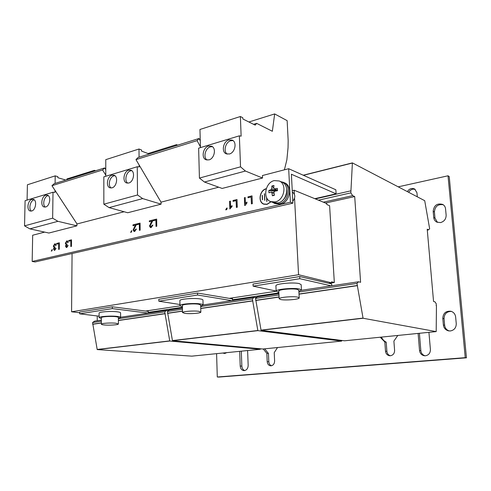 <?xml version="1.0" encoding="UTF-8"?>
<svg xmlns="http://www.w3.org/2000/svg" width="491" height="491" viewBox="0 0 491 491"><rect width="100%" height="100%" fill="white"/><g stroke="black" fill="none" stroke-linecap="round" stroke-linejoin="round"><path stroke-width="0.74" d="M428.925 332.327L430.404 349.543C430.368 353.078 428.711 355.159 425.433 355.779L424.298 355.748C421.554 355.159 419.958 353.403 419.529 350.482L418.111 333.414M277.532 347.53L274.23 352.606L274.61 360.995C274.5 363.745 273.327 365.353 271.093 365.813L270.59 365.813C268.595 365.457 267.466 364.07 267.202 361.652L266.846 353.311L263.201 348.972M247.611 350.537L248.17 365.329C248.035 368.36 246.764 370.128 244.352 370.625L243.88 370.631C241.701 370.257 240.48 368.723 240.209 366.016L239.682 351.335M456.256 323.63C456.231 327.718 454.279 330.161 450.394 330.959L448.443 330.842C445.515 330.02 443.833 328.068 443.385 324.981L442.79 318.389C443.158 313.154 445.871 310.778 450.947 311.263C453.653 312.153 455.212 314.056 455.636 316.971L456.256 323.63M446.141 215.138C446.11 219.029 444.226 221.521 440.482 222.601L436.763 222.104C434.989 221.134 433.976 219.606 433.731 217.507L433.172 211.283C433.995 205.256 437.193 202.973 442.765 204.44C444.392 205.41 445.325 206.883 445.552 208.859L446.141 215.138M397.808 335.451L393.892 341.104L394.598 350.378C394.549 353.422 393.15 355.214 390.406 355.748L389.529 355.73C387.196 355.245 385.852 353.729 385.503 351.188L384.821 341.975L380.212 337.219M226.781 352.63L224.743 353.483L222.675 353.041M275.917 285.891L275.911 285.774C275.482 283.749 293.379 282.061 299.271 283.602L301.173 284.688L301.456 289.978M278.851 292.36L276.157 291.163C275.733 289.217 293.661 287.573 299.553 289.046L301.462 290.089L298.884 291.421M99.096 313.172L99.096 313.08C98.924 311.828 111.322 310.981 117.435 311.84C119.583 312.123 120.639 312.479 120.596 312.908L120.62 317.37M101.342 318.549L99.09 317.652C98.918 316.456 111.334 315.621 117.453 316.437C119.601 316.707 120.657 317.045 120.62 317.456L118.386 318.321M179.872 300.682L179.872 300.572C179.608 298.988 194.252 297.828 200.365 298.964C202.126 299.264 202.992 299.633 202.949 300.069L203.078 304.905M182.406 306.562C180.743 306.286 179.933 305.936 179.97 305.525C179.706 304.003 194.375 302.867 200.494 303.947C202.255 304.23 203.121 304.586 203.078 305.009L200.702 306.071M280.784 299.565L279.152 298.767C278.833 297.319 293.01 296.061 297.699 297.141L299.222 297.92C299.442 299.375 285.59 300.602 280.784 299.565M299.215 297.834L298.816 290.212L297.294 289.383C292.611 288.223 278.465 289.524 278.79 291.065L278.796 291.157M103.975 324.932C102.196 324.741 101.318 324.483 101.342 324.164C101.207 323.274 111.027 322.63 115.888 323.225L118.411 323.98C118.497 324.876 108.885 325.502 103.975 324.932M118.411 323.919L118.386 317.487C118.417 317.155 117.576 316.885 115.864 316.677C111.015 316.032 101.214 316.689 101.342 317.64L101.342 317.708M292.796 201.267C295.607 197.474 295.447 194.381 292.317 191.993M274.997 203.569L280.588 204.225C289.856 202.648 292.998 185.942 284.62 182.848L284.295 182.707M280.969 181.707L283.362 182.321C291.746 185.42 288.591 202.169 279.311 203.753L274.653 203.446L272.824 202.396M266.275 188.697C259.598 190.042 257.628 202.2 263.784 204.182L267.03 204.385L271.112 201.764M266.245 188.79C264.262 189.403 262.654 190.735 261.439 192.797M260.291 195.854C259.696 199.954 260.899 202.746 263.913 204.231L263.968 204.25M184.708 313.35L182.529 312.546C182.333 311.411 193.927 310.539 198.794 311.331L200.856 312.116C200.991 313.252 189.649 314.111 184.708 313.35M200.856 312.043L200.678 305.071L198.616 304.23C193.755 303.377 182.186 304.279 182.382 305.482L182.382 305.562M208.552 146.066C203.01 147.423 201.046 157.998 206.017 159.759L208.951 159.888C214.475 158.636 216.543 148.055 211.627 146.22L208.552 146.066M212.413 146.686L210.381 146.846C205.318 148.092 202.973 157.433 207.067 160.041M228.916 139.923C223.227 141.316 221.165 151.903 226.216 153.818L229.401 153.99C235.06 152.701 237.239 142.114 232.261 140.119L228.916 139.923M233.029 140.592L230.721 140.739C225.504 142.022 223.074 151.424 227.253 154.131M31.884 199.389C27.711 200.359 26.354 210.301 30.313 211.038L31.657 211.007C35.837 210.111 37.236 200.125 33.302 199.358L31.884 199.389M34.186 199.819L33.861 199.898C30.215 200.739 28.392 209.031 31.399 211.069M45.847 195.173C41.557 196.173 40.17 206.202 44.221 206.999L45.657 206.975C49.947 206.042 51.383 195.977 47.357 195.148L45.847 195.173M48.241 195.608L47.811 195.706C44.055 196.578 42.201 204.986 45.307 207.055M282.644 200.383C285.811 197.591 287.192 194.092 286.787 189.888M271.1 201.758L267.153 204.268L264.023 204.09M270.971 201.715L267.024 204.219L263.839 204.023C257.849 202.089 259.714 190.263 266.22 188.875M111.973 175.213C107.161 176.361 105.59 186.703 110.064 187.832L112.003 187.844C116.809 186.783 118.454 176.41 114.01 175.232L111.973 175.213M114.869 175.686L113.906 175.839C109.61 176.864 107.584 185.751 111.144 187.985M128.685 170.174C123.738 171.353 122.112 181.756 126.69 182.983L128.777 183.008C133.712 181.909 135.418 171.482 130.876 170.199L128.685 170.174M131.723 170.659L130.606 170.825C126.169 171.887 124.1 180.872 127.764 183.155M271.05 201.74L273.487 202.642L278.016 202.943C287.026 201.39 290.083 185.119 281.944 182.112L281.625 181.983M274.26 180.608L279.207 180.976C287.37 183.99 284.289 200.346 275.255 201.911L270.713 201.617C262.366 198.83 265.146 182.419 274.26 180.608M274.825 191.165L271.007 189.741L268.847 190.483L274.316 191.14L276.58 189.882M425.083 355.797C422.622 355.036 421.204 353.317 420.842 350.648L419.394 333.285M271.455 365.764C269.866 365.114 268.988 363.782 268.81 361.763L268.454 353.452L264.704 348.819M244.764 370.57C243.008 369.876 242.038 368.391 241.854 366.114L241.314 351.169M449.222 330.965C446.558 330.02 445.024 328.111 444.631 325.238L444.042 318.665C444.263 313.853 446.718 311.435 451.401 311.411M437.499 222.411L434.977 218.121L434.418 211.916C435.014 206.355 437.96 203.968 443.263 204.759M408.647 192.294C410.31 189.686 412.489 188.71 415.19 189.36M390.314 355.754C388.313 355.073 387.172 353.6 386.89 351.341L386.208 342.159C384.048 341.098 382.471 339.41 381.464 337.096M224.97 353.452L223.939 352.912M466.45 357.81L449.216 176.551L448.019 175.796L465.247 357.663L466.45 357.81L218.968 377.07L217.286 377.002L216.592 353.655M268.454 353.452L266.846 353.311M407.352 191.613C409.31 188.679 411.74 187.808 414.643 188.998L416.951 192.724L417.301 196.811M386.208 342.159L384.821 341.975M398.219 186.844L448.019 175.796M465.247 357.663L217.286 377.002M436.18 305.666L436.296 303.892L434.965 301.842L433.553 301.474L427.213 229.211L428.618 229.843L429.643 228.702L424.709 200.684L352.391 162.889L350.838 192.871L352.679 195.645L354.705 196.56L360.597 282.307L358.553 281.773L356.969 283.424L298.915 292.01M427.287 230.089L428.618 229.843M436.45 305.635L436.192 331.597L363.064 318.248L356.969 283.424M278.913 293.643L257.401 296.852L255.541 298.424L261.065 330.265L344.596 340.797L436.192 331.597M256.922 297.258L254.792 297.429M256.511 297.601L256.498 297.178M256.37 297.724L254.215 297.325L252.349 298.89L200.715 306.525M341.693 340.429L341.675 341.092L257.861 330.646L252.349 298.89M182.437 308.029L169.456 309.962L167.419 311.454L172.458 340.705L262.851 349.009L341.675 341.092M168.566 310.613L166.768 310.361L164.73 311.846L118.392 318.702M260.353 348.776L260.322 349.261L169.751 341.024L164.73 311.846M101.342 320.114L94.714 321.102L92.572 322.519L97.2 349.574L191.772 356.147L260.322 349.261M97.255 315.965L97.249 320.727M363.064 318.248L261.065 330.265M261.059 330.118L363.052 318.088M357.509 285.627L299.025 294.164M279.072 297.073L256.069 300.437M301.376 290.298L358.553 281.773M278.974 294.956L255.541 298.424M331.216 285.848L299.817 278.698L299.706 276.537L331.634 283.939L331.744 285.768M314.952 198.738L326.736 203.562M354.705 196.56L325.76 202.973M294.348 194.086L294.146 190.226L326.803 203.587L326.865 204.569L329.596 205.686L334.334 282.503L328.958 283.319M323.6 202.126L352.679 195.645M318.555 200.156L350.838 192.871M303.432 175.305L352.403 163.037M303.223 175.213L352.391 162.889M257.861 330.646L172.458 340.705M172.451 340.57L257.855 330.498M252.877 300.897L200.764 308.508M182.499 311.171L167.928 313.295M203.084 304.948L254.215 297.325M182.462 309.226L167.419 311.454M169.751 341.024L97.2 349.574M97.2 349.451L169.751 340.889M165.24 313.688L118.399 320.525M101.342 323.017L93.063 324.226M120.614 317.241L166.768 310.361M101.342 321.224L92.572 322.519M148.865 312.466L148.871 313.031M148.221 310.705L145.766 311.079M169.156 310.183L167.382 310.447M357.11 285.529L299.019 294.011M279.066 296.926L255.615 300.351M299.817 278.698L253.111 286.149L276.157 291.065M234.968 300.197L232.489 299.768L278.876 292.894M328.774 283.276L331.634 282.841L331.572 281.816L334.334 282.503M331.634 282.841L298.559 274.721L294.563 198.272M315.363 198.904L350.703 190.87M252.429 300.817L200.764 308.366M182.499 311.036L167.449 313.233M231.881 300.658L197.572 295.011L158.814 301.198L158.789 299.295L197.523 293.041L232.415 298.884L232.47 300.566M232.421 297.945L229.475 298.393M150.866 312.73L148.245 312.386L182.419 307.268M164.761 313.626L118.399 320.396M101.342 322.888L92.572 324.17M148.233 311.398L145.557 311.055L180.087 305.819M148.245 313.123L112.347 308.612L79.671 313.829L99.096 316.186M72.067 253.522L71.576 311.785L79.677 312.749M299.706 276.537L253.025 284.074L253.111 286.149M314.805 198.677L336.108 193.835L335.85 189.784L288.677 168.714L262.433 175.532L262.544 178.024L245.432 171.046L240.535 166.836L239.363 135.829L241.136 136.16L240.381 116.514L242.793 117.723L242.842 118.963L255.21 125.131L256.652 123.364L272.352 131.269L274.665 113.93L287.149 120.651L288.174 140.727L288.039 147.773L286.867 159.778L284.406 169.825M278.649 292.851L278.624 292.323M276.163 291.249L232.421 297.884L232.489 299.768M294.146 190.226L292.249 190.68M298.559 274.721L71.576 311.785M79.671 313.829L79.683 312.073L112.347 306.795L145.557 311.055M229.272 298.362L232.421 297.884M158.814 301.198L179.952 304.518M148.221 310.65L148.245 312.386M112.347 308.612L112.347 306.795M288.677 168.714L290.39 202.206L292.894 203.164L291.396 174.237L336.108 193.835M44.675 232.108L32.676 235.226L32.173 261.445L35.07 261.961L292.894 203.164M197.572 295.011L197.523 293.041M246.912 202.065L245.451 203.569L245.218 197.529L244.383 197.732L244.678 205.477L245.218 205.355L246.948 202.979L246.912 202.065M237.288 207.227L237.006 199.53L233.072 200.488L233.102 201.371L236.134 200.635L236.38 207.441L237.288 207.227M232.016 205.625L230.586 207.104L230.383 201.138L229.573 201.341L229.831 208.988L232.047 206.527L232.016 205.625M226.75 209.614L227.186 208.031L226.621 208.166L225.7 209.866L226.75 209.614M156.776 226.241L156.672 219.084L153.309 219.907L153.321 220.723L155.911 220.097L156.003 226.419L156.776 226.241M152.824 220.655L152.891 220.005L149.344 220.87L149.356 221.779L152.007 221.134L149.479 225.995L150.418 227.566L151.173 227.56L152.891 225.136L152.192 225.209L151.179 226.738L150.172 225.817L152.824 220.655M140.15 230.162L140.082 223.123L136.829 223.914L136.836 224.725L139.34 224.117L139.401 230.34L140.15 230.162M136.357 224.657L136.424 224.013L132.993 224.847L133.006 225.743L135.565 225.124L133.104 229.892L134.025 231.451L134.73 231.445L136.4 229.064L135.725 229.137L134.743 230.629L133.773 229.727L136.357 224.657M71.447 246.39L71.502 239.823L68.697 240.504L68.691 241.259L70.851 240.731L70.802 246.543L71.447 246.39M66.788 241.633L67.629 242.603L68.212 242.376L67.31 240.866L66.819 240.878L65.309 243.284L66.138 244.69L65.506 246.132L66.328 247.501L66.782 247.489L68.126 245.5L67.543 245.549L66.77 246.74L66.089 245.966L67.034 244.751L67.101 243.984L66.432 244.168L65.886 243.149L66.788 241.633M59.27 249.262L59.35 242.781L56.618 243.444L56.606 244.187L58.711 243.677L58.644 249.416L59.27 249.262M54.759 244.555L55.575 245.512L56.14 245.291L55.256 243.794L54.789 243.806L53.31 246.181L54.114 247.568L53.501 248.992L54.305 250.349L54.734 250.336L56.048 248.372L55.477 248.421L54.722 249.594L54.065 248.833L54.986 247.636L55.053 246.875L54.409 247.059L53.875 246.052L54.759 244.555M51.96 250.907L52.31 249.588L51.23 251.079L51.96 250.907M131.441 232.133L131.834 230.69L130.575 232.335L131.441 232.133M252.343 203.667L252.03 195.872L247.98 196.854L248.016 197.75L251.134 196.995L251.41 203.888L252.343 203.667M51.954 185.702L102.588 169.984L105.774 175.158L105.774 169.677L104.7 167.928L54.133 183.708L51.954 185.702L77.019 223.964L124.1 211.75M76.878 225.835L57.913 221.324L52.647 218.182L24.55 225.866L29.828 228.855L48.897 233.035L76.878 225.835L76.897 223.773M290.39 202.206L32.173 261.445M240.535 166.836L199.426 178.073L204.446 182.032L222.135 188.434L262.544 178.024M161.06 204.158L142.685 198.591L109.057 207.607L127.715 212.744L161.06 204.158L161.03 202.163L218.716 187.194M105.774 169.677L105.768 159.661L138.99 149.012L141.561 149.982L141.574 151.118L149.313 154.008M176.306 145.588L176.484 144.649L177.711 145.152M139.07 157.206L138.99 149.012M200.267 140.807L199.021 138.499L138.02 157.531L135.964 159.618L197.087 140.641L200.426 146.797M199.021 138.499L197.087 140.641M199.426 178.073L198.634 148.159L239.363 135.829M200.445 147.607L199.96 129.471L240.381 116.514M24.55 225.866L25.09 200.69L53.003 192.239L54.98 192.355L55.004 190.361M27.085 200.083L27.41 184.776L55.195 175.87L57.846 176.656L57.834 177.699L65.806 180.062M66.733 179.774L66.954 178.92L94.382 170.34L95.659 170.751M94.168 171.218L94.382 170.34M55.096 183.407L55.195 175.87M52.647 218.182L53.003 192.239M245.451 203.569L246.918 202.206M244.383 197.732L244.806 205.447M245.218 197.609L244.512 197.781M237.012 199.604L233.072 200.488M236.134 200.635L236.509 207.411M233.2 200.531L233.231 201.341M230.586 207.104L232.022 205.766M229.573 201.341L229.966 208.957M230.383 201.218L229.702 201.384M227.161 208.11L226.621 208.166M226.75 208.209L225.878 209.823M156.678 219.158L153.309 219.907M155.911 220.097L156.144 226.388M153.45 219.943L153.462 220.692M152.891 220.078L149.344 220.87M151.179 226.738L150.829 226.756M152.192 225.209L151.314 226.774M152.885 225.191L152.333 225.246M149.479 225.995L150.516 227.591M150.946 222.718L149.62 226.032M152.007 221.134L151.087 222.754M149.485 220.907L149.497 221.748M140.082 223.196L136.829 223.914M139.34 224.117L139.542 230.31M136.971 223.951L136.977 224.694M136.424 224.086L132.993 224.847M134.743 230.629L134.417 230.653M135.725 229.137L134.884 230.666M136.4 229.113L135.866 229.174M133.104 229.892L134.123 231.476M134.534 226.676L133.245 229.929M135.565 225.124L134.675 226.707M133.135 224.884L133.141 225.713M71.502 239.884L68.697 240.504M70.851 240.731L70.943 246.507M68.838 240.535L68.832 241.222M67.15 241.646L67.758 242.554M67.543 245.549L66.911 246.77M68.12 245.543L67.684 245.58M65.506 246.132L66.42 247.513M65.309 243.284L66.285 244.721L65.653 246.163M66.819 240.878L65.45 243.315M67.365 240.878L66.96 240.909M59.35 242.842L56.618 243.444M58.711 243.677L58.791 249.379M56.76 243.475L56.753 244.156M55.109 244.561L55.704 245.463M55.477 248.421L54.869 249.624M56.042 248.415L55.624 248.452M53.501 248.992L54.397 250.361M53.31 246.181L54.262 247.599L53.642 249.023M54.789 243.806L53.458 246.206M55.311 243.806L54.937 243.837M52.292 249.655L51.917 249.686M52.064 249.71L51.408 251.042M131.815 230.764L131.367 230.801M131.508 230.838L130.753 232.292M252.03 195.952L247.98 196.854M251.134 196.995L251.539 203.857M248.108 196.903L248.145 197.72M29.828 228.855L57.913 221.324M204.446 182.032L245.432 171.046M161.03 202.163L135.964 159.618M176.484 144.649L148.067 153.542M105.774 176.263L105.774 175.158M139.149 165.019L139.168 166.94L137.259 166.737L103.834 176.852L103.84 204.195L137.523 194.988L137.259 166.737M274.665 113.93L248.906 121.989M256.652 123.364L253.571 124.315M104.7 167.928L102.588 169.984M266.588 197.597L266.76 201.5L266.901 198.198M264.845 200.285L264.557 193.706L264.845 200.285M262.544 199.72L262.354 195.344L262.544 199.72M109.057 207.607L103.84 204.195M142.685 198.591L137.523 194.988M266.723 197.879L266.883 201.47M264.404 193.822L264.692 200.322M262.2 195.461L262.39 199.757M274.021 188.354L274.518 188.882L277.372 188.397L277.483 190.717L274.629 191.202L273.91 192.257L274.377 195.289L272.37 195.768L271.904 192.742L271.112 192.055L273.996 192.975M268.847 190.483L268.951 192.791L271.112 192.055M271.007 189.741L271.719 188.691L275.205 190.557L275.175 189.87L273.837 188.256M273.726 188.121L271.916 185.929L271.719 188.691M271.916 185.929L273.917 185.432L273.72 188.194M274.039 193.27L271.904 192.742M272.37 195.768L274.291 194.81M276.095 189.649L275.175 189.87M274.316 191.14L274.34 191.742M274.518 188.882L277.458 190.318M420.842 350.648L419.529 350.482M268.81 361.763L267.202 361.652M241.854 366.114L240.209 366.016M444.042 318.665L442.79 318.389M444.631 325.238L443.385 324.981M434.418 211.916L433.172 211.283M434.977 218.121L433.731 217.507M386.89 351.341L385.503 351.188M275.911 285.774L276.157 291.163M99.096 313.08L99.09 317.652M179.872 300.572L179.97 305.525M279.152 298.767L278.79 291.065M101.342 324.164L101.342 317.64M284.62 182.848L283.362 182.321M182.529 312.546L182.382 305.482M281.944 182.112L279.207 180.976M448.756 330.903L448.443 330.842"/></g></svg>
